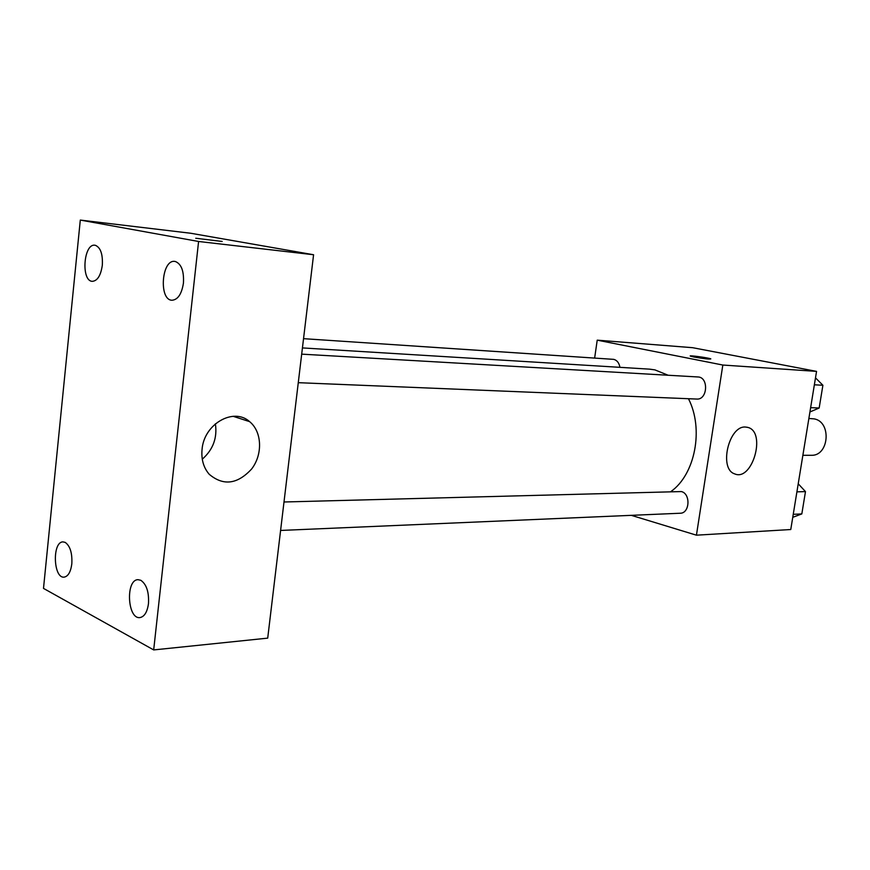 <?xml version="1.0" encoding="UTF-8"?>
<svg xmlns="http://www.w3.org/2000/svg" width="870" height="870" viewBox="0 0 870 870"><rect width="100%" height="100%" fill="white"/><g stroke="black" fill="none" stroke-linecap="round" stroke-linejoin="round"><path stroke-width="1.3" d="M802.869 455.304L811.177 455.293C829.121 456.315 831.894 421.722 814.07 418.861L808.872 418.481M594.645 358.027L597.222 340.159L692.661 347.695L816.549 371.381L790.765 529.525L696.435 535.18L631.294 515.334M668.127 375.242L654.914 369.88L649.466 369.141L302.434 347.924M670.922 491.539C695.163 474.541 704.015 428.823 688.453 398.721M597.222 340.159L722.829 365.041L696.435 535.18M280.597 530.45L680.22 513.235C689.812 513.409 690.834 493.627 681.34 491.561L284.001 501.99M619.929 367.336C619.114 362.931 617.069 360.267 613.774 359.364L303.543 338.669M301.683 354.144L697.892 376.96C708.909 377.025 707.68 400.08 696.718 399.058L298.279 382.68M722.829 365.041L816.549 371.381M745.557 427.05L748.146 427.485C766.503 432.466 752.213 481.806 734.682 473.878C718.62 469.05 728.734 425.354 745.557 427.05M693.988 357.026L690.421 356.135C687.626 354.927 708.985 357.82 710.823 358.886C709.659 359.386 704.058 358.766 693.988 357.026M190.769 233.258L313.581 254.747L267.71 638.134L153.685 649.923L43.5 588.403L80.301 220.077L190.769 233.258M80.301 220.077L198.588 241.479L313.581 254.747M195.75 238.249L222.187 241.458L195.75 238.249M198.588 241.479L153.685 649.923M202.068 449.301C204.08 423.799 233.736 407.116 249.603 421.635C262.033 431.661 262.925 454.314 251.658 468.963C237.445 484.372 223.285 486.134 209.181 474.248C203.504 467.603 201.133 459.295 202.068 449.301M148.476 603.617C149.096 592.1 146.541 584.325 140.82 580.29L138.004 579.681C125.421 579.648 127.411 619.462 139.94 617.58C144.431 616.699 147.28 612.056 148.476 603.617M183.439 283.087C184.081 271.114 181.373 263.925 175.305 261.489L174.783 261.413C161.592 259.216 158.644 300.03 171.945 300.248C177.861 299.78 181.7 294.06 183.439 283.087M102.323 265.23C102.888 254.116 100.561 247.471 95.33 245.296L94.928 245.242C83.563 243.23 80.856 281.14 92.318 281.336C97.462 280.879 100.79 275.518 102.323 265.23M71.819 563.847C72.362 553.113 70.155 545.968 65.206 542.391L63.021 541.901C52.102 541.586 53.244 578.583 64.13 577.136C68.164 576.386 70.731 571.96 71.819 563.847M215.379 423.82C217.446 437.86 213.074 449.649 202.275 459.208M815.494 377.852L822.9 385.269L819.17 407.997L809.926 411.978M814.363 384.79L822.9 385.269M810.633 407.671L819.17 407.997M798.225 483.796L805.479 491.594L801.825 513.92L792.755 517.324M796.909 491.854L805.479 491.594M793.244 514.322L801.825 513.92M746.601 427.137L748.146 427.485M233.138 416.306L249.603 421.635"/></g></svg>
